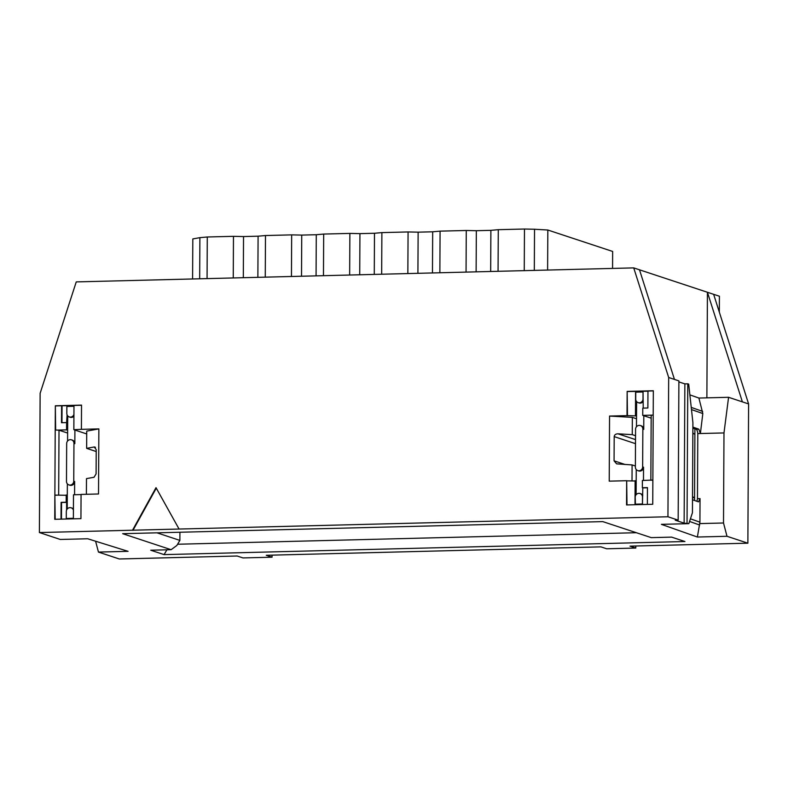 <?xml version="1.0" encoding="UTF-8"?>
<svg xmlns="http://www.w3.org/2000/svg" width="788" height="788" viewBox="0 0 788 788"><rect width="100%" height="100%" fill="white"/><g stroke="black" fill="none" stroke-linecap="round" stroke-linejoin="round"><path stroke-width="1.18" d="M68.92 484.906A3.802 3.615 108.3 0 1 66.478 481.389L66.675 443.546A3.802 3.615 108.3 0 1 71.511 439.842A3.802 3.615 108.3 0 1 73.954 443.368L73.747 481.202A3.802 3.615 108.3 0 1 68.92 484.906L69.807 485.201A3.802 3.615 -71.7 0 0 74.643 481.498L74.574 494.746M74.909 430.031L74.84 443.654A3.802 3.615 -71.7 0 0 72.397 440.137L71.511 439.842M67.226 509.009L67.354 483.842M73.432 508.969A3.802 3.615 -71.7 0 0 72.043 508.102L71.147 507.807A3.802 3.615 108.3 0 1 73.422 510.161M73.914 416.241A3.802 3.615 108.3 0 1 70.162 417.236L69.275 416.941A3.802 3.615 108.3 0 1 66.832 413.424L66.872 406.46L73.964 406.283M67.709 415.877L67.581 441.044M73.924 414.419A3.802 3.615 108.3 0 1 69.275 416.941M73.382 518.396L66.281 518.474L73.382 518.297M66.281 518.474L66.32 511.51A3.802 3.615 108.3 0 1 71.147 507.807M635.443 504.714L635.217 497.218A3.802 3.615 108.3 0 1 640.043 493.515A3.802 3.615 108.3 0 1 642.486 497.031L642.456 503.995L635.177 504.182M636.113 494.716L636.251 469.549M635.374 467.097L635.571 429.253A3.802 3.615 108.3 0 1 640.398 425.55A3.802 3.615 108.3 0 1 642.85 429.066L642.644 466.91A3.802 3.615 108.3 0 1 637.817 470.613A3.802 3.615 108.3 0 1 635.374 467.097M636.477 426.751L636.605 401.584M635.729 399.132L635.768 392.168L643.038 391.981L643.008 398.945A3.802 3.615 108.3 0 1 638.172 402.648A3.802 3.615 108.3 0 1 635.729 399.132M642.456 503.995L642.801 487.89L647.45 487.772M643.225 408.115L643.038 391.981M638.172 402.648L639.058 402.944A3.802 3.615 -71.7 0 0 640.23 403.121A3.802 3.615 108.3 0 0 643.254 401.378M640.398 425.55L641.294 425.845A3.802 3.615 108.3 0 1 643.737 429.361L643.806 415.739M637.817 470.613L638.704 470.909A3.802 3.615 -71.7 0 0 643.54 467.205L643.471 480.453M642.762 495.228A3.802 3.615 -71.7 0 0 640.93 493.81L640.043 493.515M692.514 497.326L694.553 497.996L694.533 500.469M667.948 516.761L179.073 529.043L156.014 487.673L132.522 530.216L39.4 532.55L40.129 393.291L76.249 281.897L633.719 267.89L668.677 377.501L667.948 516.761L678.163 520.139L675.257 520.208L684.132 523.143L688.82 523.656L661.378 524.345L697.38 537.032L699.921 522.168L700.04 498.617L697.459 498.686L697.794 433.597L697.459 498.686A6.087 1.773 -91.4 0 1 696.769 501.257M692.514 496.588L694.553 497.996L694.908 428.849M692.849 433.016L694.878 434.424M55.337 405.771L54.746 519.302L80.937 518.642L81.066 494.421L98.52 493.987L98.864 428.899L81.4 429.332L81.528 405.111L55.337 405.771L55.652 430.021M652.74 504.271L653.331 390.75L627.149 391.409L627.021 415.631L609.557 416.064L609.222 481.153L626.677 480.719L626.549 504.931L652.74 504.271M697.38 537.032L726.999 536.283L747.871 543.188L630.016 546.143L635.788 548.054L606.691 548.783L600.919 546.872L266.275 555.284L272.047 557.195L242.95 557.924L237.178 556.013L119.323 558.978L98.451 552.073L128.08 551.334L87.714 538.765L60.272 539.455L39.4 532.55M132.522 530.216L179.073 529.043M171.104 549.699L150.735 550.211L164.052 554.614L684.939 541.523L671.612 537.12L651.243 537.633L602.8 521.617L122.662 533.683L171.104 549.699L176.827 545.493L179.881 540.401L179.92 532.245M156.28 488.146L132.965 530.354M668.677 377.501L678.892 380.88L678.163 520.139M633.719 267.89L639.492 269.801L674.449 379.402M719.326 312.156L719.414 296.229L639.492 269.801M55.209 429.992L59.011 430.209L58.667 495.14M67.295 495.307L54.874 495.081L55.19 519.292M81.528 405.268L73.973 405.465L73.845 429.687L81.4 429.332M57.11 430.1L66.566 429.864L66.606 422.595L61.513 422.723L61.602 405.771L55.781 405.918M61.602 405.771L73.973 405.623M86.719 433.942L73.845 429.687M98.864 428.899L86.729 431.095L86.641 448.352L96.215 451.524M86.394 494.293L86.483 478.621L94.067 477.252L96.097 473.854L96.225 449.633L94.225 446.973L86.641 448.352M94.875 447.023L95.456 447.387M81.056 494.578L73.501 494.775L73.373 518.829M650.849 480.266L651.183 415.335L653.213 414.971M652.868 480.059L642.397 480.473L642.358 487.742L647.45 487.614L647.362 504.409M626.677 480.719L626.992 504.921M636.192 481.015L627.12 480.857M609.557 416.064L632.35 417.384L632.252 434.641L618.009 433.814C615.724 433.873 614.453 434.809 614.197 436.621L614.069 460.842L616.63 463.856L632.094 464.92L632.015 480.739M627.021 415.631L636.527 415.926M636.517 418.763L632.35 417.384M627.149 391.409L627.465 415.769M653.331 390.907L647.963 391.045L647.874 407.997L642.781 408.125L642.742 415.384L652.198 415.148M647.963 391.203L627.593 391.557M98.451 552.073L95.604 541.218M612.562 268.422L612.65 251.451L547.827 230.017L547.611 270.057M747.871 543.188L748.6 403.929L713.642 294.318M272.057 555.136L272.047 557.195M635.798 546.005L635.788 548.054M726.999 536.283L723.512 522.996L723.985 432.937L728.575 397.3L748.6 403.929M699.744 523.596L723.512 522.996M688.82 523.656L692.435 512.722L692.908 422.663L688.702 384.12L687.776 383.815L687.038 523.074M684.132 523.143L684.861 383.884L687.776 383.815M684.861 383.884L678.882 381.904M166.938 549.807L164.052 554.614M156.96 532.816L179.881 540.401M177.566 544.242L636.379 532.718M728.575 397.3L698.897 398.048L689.874 394.867M534.313 270.392L534.53 229.249L547.827 230.017M534.53 229.249L524.473 229.022L524.247 270.639M524.473 229.022L498.282 229.682L498.065 271.299M498.282 229.682L490.885 230.342L490.668 271.486M476.119 271.85L476.336 230.707L490.885 230.342M476.336 230.707L466.269 230.49L466.053 272.106M466.269 230.49L440.078 231.14L439.862 272.766M440.078 231.14L432.681 231.8L432.464 272.944M417.916 273.318L418.132 232.164L432.681 231.8M418.132 232.164L408.076 231.948L407.849 273.564M408.076 231.948L381.885 232.608L381.668 274.224M381.885 232.608L374.487 233.268L374.27 274.411M359.722 274.776L359.939 233.632L374.487 233.268M359.939 233.632L349.872 233.406L349.655 275.032M349.872 233.406L323.681 234.066L323.464 275.692M323.681 234.066L316.284 234.726L316.067 275.869M301.518 276.233L301.735 235.09L316.284 234.726M301.735 235.09L291.668 234.873L291.452 276.489M291.668 234.873L265.487 235.533L265.261 277.149M265.487 235.533L258.09 236.193L257.873 277.337M243.325 277.701L243.531 236.558L258.09 236.193M243.531 236.558L233.475 236.331L233.258 277.957M233.475 236.331L207.283 236.991L207.067 278.607M207.283 236.991L199.886 237.651L199.669 278.794M192.597 278.972L192.814 238.931L199.886 237.651M742.385 401.87L707.427 292.259L706.875 397.851M59.011 430.209L67.62 433.055M66.566 429.864L67.63 430.218M56.766 495.189L55.318 495.228M61.956 422.713L62.045 405.918M67.088 414.843L66.606 422.595M61.454 519.134L61.543 502.498L66.635 502.37L66.596 510.082M66.231 494.953L66.192 502.222L61.1 502.35L61.011 519.144M651.174 418.172L642.742 415.384M652.868 480.217L651.853 480.237M635 504.724L635.128 480.66M635.443 504.271L642.722 504.084M632.094 464.92L635.374 466.004M632.252 434.641L635.542 435.725M636.034 391.498L636.034 392.158M635.463 415.571L635.591 391.35M692.879 428.179L696.168 429.263A6.087 1.773 -91.4 0 1 697.794 433.597L700.384 433.528L702.817 413.562L698.897 398.048M723.985 432.937L700.384 433.528L698.848 429.194L692.879 427.096M700.04 498.617L698.473 501.858L692.504 499.75M73.747 481.202L74.643 481.498M74.84 443.654L73.954 443.368M642.85 429.066L643.737 429.361M643.54 467.205L642.644 466.91M689.549 521.459L699.645 525.015M614.069 460.842L625.18 464.516M614.197 436.621L635.492 443.664M618.009 433.814L635.512 439.606M699.921 522.168L690.416 518.819M702.66 411.415L691.243 407.396M696.168 429.263L698.848 429.194M691.48 409.573L702.817 413.562"/></g></svg>

